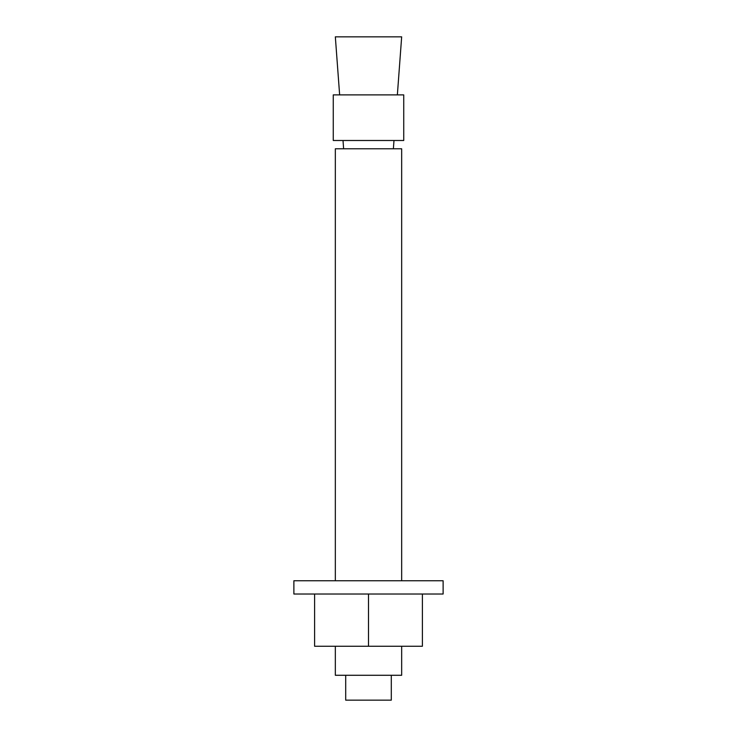 <?xml version="1.0" encoding="UTF-8"?>
<svg xmlns="http://www.w3.org/2000/svg" width="737" height="737" viewBox="0 0 737 737"><rect width="100%" height="100%" fill="white"/><g stroke="black" fill="none" stroke-linecap="round" stroke-linejoin="round"><path stroke-width="1.11" d="M339.637 94.889L335.335 36.85L401.665 36.85L397.363 94.889M333.262 140.491L403.738 140.491L403.738 94.889L333.262 94.889L333.262 140.491M335.335 580.756L335.335 148.782L401.665 148.782L401.665 580.756M293.879 594.022L443.121 594.022L443.121 580.756L293.879 580.756L293.879 594.022M335.335 646.257L335.335 675.276L401.665 675.276L401.665 646.257M345.699 675.276L345.699 700.15L391.301 700.15L391.301 675.276M314.607 594.022L314.607 646.257L422.393 646.257L422.393 594.022M368.5 646.257L368.5 594.022M343.626 148.782L343.009 140.491M393.374 148.782L393.991 140.491"/></g></svg>
